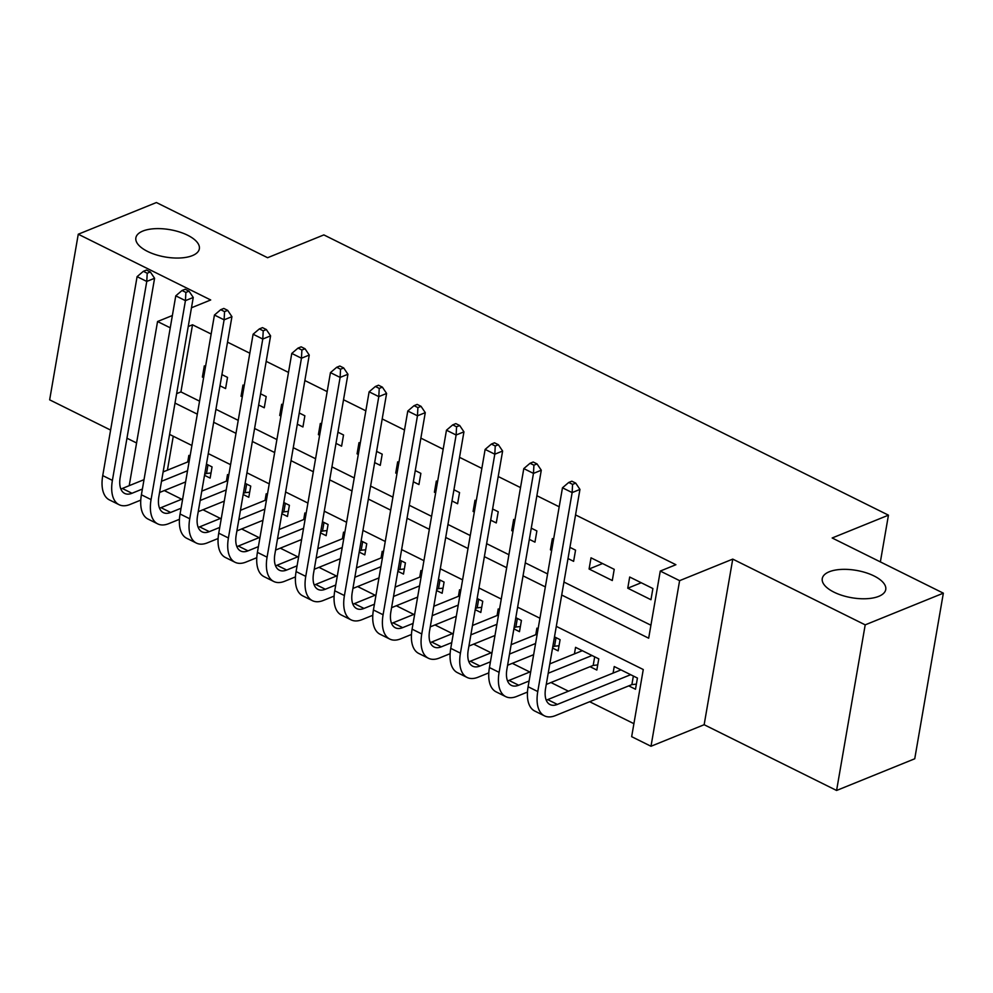 <?xml version="1.0" encoding="UTF-8"?>
<svg xmlns="http://www.w3.org/2000/svg" width="993" height="993" viewBox="0 0 993 993"><rect width="100%" height="100%" fill="white"/><g stroke="black" fill="none" stroke-linecap="round" stroke-linejoin="round"><path stroke-width="1.49" d="M192.357 255.623A32.21 13.865 -170.2 0 1 155.889 254.742A32.21 13.865 -170.2 0 1 135.867 237.848A32.21 13.865 -170.2 0 1 142.855 231.046A32.21 13.865 -170.2 0 1 179.323 231.928A32.21 13.865 -170.2 0 1 199.345 248.821A32.21 13.865 -170.2 0 1 192.357 255.623M878.755 596.346A32.21 13.865 -170.2 0 1 842.287 595.465A32.21 13.865 -170.2 0 1 822.266 578.571A32.21 13.865 -170.2 0 1 829.254 571.769A32.21 13.865 -170.2 0 1 865.722 572.651A32.21 13.865 -170.2 0 1 885.744 589.544A32.21 13.865 -170.2 0 1 878.755 596.346M880.369 561.901L888.45 515.168L323.855 234.907L267.589 257.721L156.41 202.535L78.261 234.224L49.65 399.831L110.595 430.081M126.955 438.211L136.575 442.977M888.45 515.168L832.171 537.983L943.35 593.169L914.739 758.776L836.59 790.465L865.201 624.858L732.747 559.109L679.609 580.657L650.998 746.264L631.66 736.669L643.265 669.53L556.303 626.36M732.747 559.109L704.149 724.716L836.59 790.465M704.149 724.716L650.998 746.264M164.292 490.567L181.756 499.243M202.957 509.769L220.421 518.433M241.634 528.959L259.099 537.635M280.299 548.161L297.763 556.825M318.976 567.351L336.441 576.027M357.641 586.553L375.106 595.217M396.319 605.742L413.783 614.419M434.984 624.945L452.448 633.608M473.649 644.134L491.113 652.811M512.326 663.336L529.79 672M550.991 682.526L568.455 691.202M589.668 701.728L633.906 723.686M943.35 593.169L865.201 624.858M219.987 385.793L225.585 388.573L227.521 377.39L221.911 374.597M205.551 366.479L204.322 365.871L202.386 377.055L203.615 377.675M258.652 404.983L264.262 407.775L266.186 396.579L260.588 393.799M244.228 385.681L242.987 385.061L241.051 396.257L242.292 396.865M297.317 424.185L302.927 426.965L304.863 415.782L299.253 412.989M282.893 404.871L281.664 404.263L279.728 415.446L280.957 416.067M335.994 443.374L341.604 446.167L343.528 434.971L337.93 432.191M321.558 424.073L320.329 423.452L318.393 434.649L319.634 435.257M374.659 462.577L380.269 465.357L382.206 454.161L376.595 451.381M360.236 443.263L358.994 442.655L357.07 453.838L358.299 454.446M413.336 481.766L418.934 484.547L420.871 473.363L415.26 470.583M398.901 462.453L397.672 461.844L395.735 473.04L396.977 473.649M452.001 500.969L457.612 503.749L459.548 492.553L453.938 489.772M437.578 481.655L436.337 481.046L434.413 492.23L435.642 492.838M490.679 520.158L496.277 522.939L498.213 511.755L492.602 508.975M476.243 500.844L475.014 500.236L473.078 511.42L474.306 512.04M529.343 539.36L534.954 542.141L536.878 530.945L531.28 528.164M514.92 520.047L513.679 519.426L511.743 530.622L512.984 531.23M568.008 558.55L573.619 561.33L575.555 550.147L569.945 547.366M553.585 539.236L552.356 538.628L550.42 549.812L551.649 550.432M614.22 569.337L591.021 557.818L589.085 569.014L612.296 580.533L614.22 569.337M628.73 685.878L635.495 689.241L637.432 678.058L614.233 666.539L613.091 673.093M590.065 666.688L596.83 670.052L598.767 658.855L575.555 647.337L574.426 653.903M552.555 648.069L558.153 650.849L560.089 639.666L554.479 636.873M513.877 628.867L519.488 631.66L521.424 620.464L515.814 617.683M475.213 609.677L480.823 612.458L482.747 601.274L477.149 598.494M436.535 590.487L442.146 593.268L444.082 582.072L438.472 579.291M397.87 571.285L403.481 574.066L405.405 562.882L399.807 560.102M359.205 552.096L364.803 554.876L366.74 543.68L361.129 540.9M320.528 532.893L326.138 535.674L328.075 524.49L322.464 521.71M281.863 513.704L287.461 516.484L289.397 505.288L283.787 502.508M243.186 494.502L248.796 497.282L250.732 486.098L245.122 483.318M173.266 436.237L167.407 470.185M538.119 628.755L536.89 628.147L535.761 634.713M499.454 609.565L498.213 608.945L497.083 615.511M460.777 590.363L459.548 589.755L458.418 596.321M422.112 571.174L420.883 570.553L419.741 577.119M383.447 551.971L382.206 551.363L381.076 557.929M344.77 532.782L343.541 532.161L342.399 538.727M306.105 513.58L304.863 512.971L303.734 519.538M267.427 494.39L266.198 493.782L265.069 500.335M228.762 475.188L227.521 474.58L226.392 481.146M204.521 475.312L210.131 478.092L212.055 466.896L206.457 464.116M190.085 455.998L188.856 455.39L187.727 461.944M561.715 595.03L648.677 638.201L660.271 571.062L675.898 564.719L575.555 514.908M559.196 506.79L536.878 495.718M520.518 487.6L498.213 476.516M481.853 468.398L459.536 457.326M443.176 449.208L420.871 438.124M404.511 430.006L382.206 418.934M365.834 410.817L343.528 399.745M327.169 391.614L304.863 380.542M288.504 372.425L266.186 361.353M249.826 353.223L227.521 342.151M211.161 334.033L192.518 324.785L180.925 391.912L199.556 401.172M215.928 409.29L238.233 420.362M254.593 428.479L276.898 439.564M293.258 447.682L315.575 458.754M331.935 466.871L354.24 477.956M370.6 486.074L392.918 497.145M409.277 505.263L431.583 516.348M447.942 524.465L470.248 535.537M486.62 543.655L508.925 554.727M525.285 562.857L547.59 573.929M563.95 582.047L650.911 625.218M652.898 588.539L629.686 577.02L627.762 588.204L650.961 599.722L652.898 588.539M191.475 307.768L210.702 299.973L78.261 234.224M172.372 315.513L157.552 321.521L170.25 327.814M192.518 324.785L188.236 326.523M660.271 571.062L679.609 580.657M129.202 485.676L157.552 321.521M539.944 618.242L517.626 607.17M501.266 599.052L478.961 587.968M462.601 579.85L440.296 568.778M423.924 560.66L401.619 549.588M385.259 541.458L362.954 530.386M346.582 522.268L324.277 511.196M307.917 503.066L285.612 491.994M269.252 483.876L246.934 472.805M230.575 464.674L208.269 453.602M191.91 445.485L169.592 434.413M175.004 403.084L197.322 414.155M213.681 422.273L235.986 433.345M252.346 441.463L274.664 452.547M291.023 460.665L313.329 471.737M329.688 479.855L351.994 490.939M368.366 499.057L390.671 510.129M407.031 518.247L429.336 529.331M445.696 537.449L468.013 548.521M484.373 556.639L506.678 567.711M523.038 575.841L545.356 586.913M180.925 391.912L176.642 393.65M641.23 582.742L627.762 588.204M602.565 563.552L589.085 569.014M551.86 549.228L550.42 549.812M513.195 530.039L511.743 530.622M474.517 510.836L473.078 511.42M435.853 491.647L434.413 492.23M397.175 472.445L395.735 473.04M358.51 453.255L357.07 453.838M319.833 434.065L318.393 434.649M281.168 414.863L279.728 415.446M242.503 395.673L241.051 396.257M203.826 376.471L202.386 377.055M636.376 684.14L631.871 684.611L633.36 676.034M630.667 674.694L557.358 704.422A25.16 12.934 -63.6 0 1 550.035 704.571A25.16 12.934 -63.6 0 1 545.591 688.372L579.949 489.425L572.142 492.59L537.772 691.55A37.746 19.388 116.4 0 0 544.437 715.841A37.746 19.388 116.4 0 0 555.422 715.605L631.871 684.611M620.997 669.89L547.689 699.618A25.16 12.934 -63.6 0 1 546.224 700.115M572.589 484.385L575.717 483.119L571.844 481.195L568.716 482.461L572.589 484.385L572.142 492.59L562.472 487.799L528.102 686.746A37.746 19.388 116.4 0 0 534.768 711.05L544.437 715.841M562.472 487.799L568.716 482.461M575.717 483.119L579.949 489.425M597.712 664.938L593.206 665.409L594.683 656.832M529.095 680.999L518.681 685.22A25.16 12.934 -63.6 0 1 511.358 685.381A25.16 12.934 -63.6 0 1 506.914 669.183L541.284 470.223L533.464 473.4L499.107 672.348A37.746 19.388 116.4 0 0 505.772 696.652A37.746 19.388 116.4 0 0 516.757 696.416L527.482 692.059M546.274 684.438L593.206 665.409M591.989 655.504L548.198 673.254M582.32 650.7L549.824 663.883M530.721 671.628L509.012 680.428A25.16 12.934 -63.6 0 1 507.547 680.925M533.924 465.183L537.039 463.917L533.179 462.006L530.051 463.272L533.924 465.183L533.464 473.4L523.795 468.597L489.437 667.557A37.746 19.388 116.4 0 0 496.103 691.848L505.772 696.652M523.795 468.597L530.051 463.272M537.039 463.917L541.284 470.223M559.034 645.748L554.541 646.22L556.018 637.643M490.43 661.81L480.016 666.03A25.16 12.934 -63.6 0 1 472.693 666.191A25.16 12.934 -63.6 0 1 468.249 649.981L502.619 451.033L494.799 454.198L460.429 653.158A37.746 19.388 116.4 0 0 467.095 677.449A37.746 19.388 116.4 0 0 478.08 677.214L488.804 672.869M507.597 665.248L533.638 654.685M552.741 646.94L554.541 646.22M535.575 643.501L509.533 654.064M537.201 634.117L511.147 644.68M492.044 652.426L470.347 661.226A25.16 12.934 -63.6 0 1 468.882 661.723M495.246 445.994L498.374 444.727L494.502 442.804L491.386 444.07L495.246 445.994L494.799 454.198L485.13 449.407L450.76 648.355A37.746 19.388 116.4 0 0 457.425 672.658L467.095 677.449M485.13 449.407L491.386 444.07M498.374 444.727L502.619 451.033M520.369 626.546L515.864 627.017L517.353 618.44M451.753 642.608L441.339 646.828A25.16 12.934 -63.6 0 1 434.028 646.989A25.16 12.934 -63.6 0 1 429.584 630.791L463.942 431.843L456.122 435.008L421.764 633.956A37.746 19.388 116.4 0 0 428.43 658.26A37.746 19.388 116.4 0 0 439.415 658.024L450.139 653.667M468.932 646.058L494.973 635.495M514.076 627.75L515.864 627.017M496.91 624.299L470.856 634.862M498.523 614.928L472.482 625.491M453.379 633.236L431.682 642.037A25.16 12.934 -63.6 0 1 430.205 642.533M456.581 426.804L459.709 425.525L455.837 423.614L452.709 424.88L456.581 426.804L456.122 435.008L446.465 430.205L412.095 629.165A37.746 19.388 116.4 0 0 418.761 653.456L428.43 658.26M446.465 430.205L452.709 424.88M459.709 425.525L463.942 431.843M481.704 607.356L477.199 607.828L478.676 599.251M413.088 623.418L402.674 627.638A25.16 12.934 -63.6 0 1 395.351 627.799A25.16 12.934 -63.6 0 1 390.907 611.589L425.277 412.641L417.457 415.806L383.087 614.766A37.746 19.388 116.4 0 0 389.752 639.058A37.746 19.388 116.4 0 0 400.738 638.822L411.462 634.477M430.254 626.856L456.308 616.293M475.411 608.548L477.199 607.828M458.232 605.109L432.191 615.672M459.858 595.738L433.804 606.289M414.702 614.034L393.005 622.834A25.16 12.934 -63.6 0 1 391.54 623.343M417.904 407.602L421.032 406.336L417.172 404.412L414.044 405.678L417.904 407.602L417.457 415.806L407.788 411.015L373.43 609.963A37.746 19.388 116.4 0 0 380.096 634.266L389.752 639.058M407.788 411.015L414.044 405.678M421.032 406.336L425.277 412.641M443.027 588.154L438.521 588.626L440.011 580.049M374.423 604.216L364.009 608.436A25.16 12.934 -63.6 0 1 356.686 608.597A25.16 12.934 -63.6 0 1 352.242 592.399L386.6 393.451L378.792 396.617L344.422 595.564A37.746 19.388 116.4 0 0 351.088 619.868A37.746 19.388 116.4 0 0 362.073 619.632L372.797 615.275M391.59 607.666L417.631 597.103M436.734 589.358L438.521 588.626M419.567 585.907L393.526 596.47M421.181 576.536L395.14 587.099M376.037 594.844L354.34 603.645A25.16 12.934 -63.6 0 1 352.875 604.141M379.239 388.412L382.367 387.133L378.494 385.222L375.366 386.488L379.239 388.412L378.792 396.617L369.123 391.813L334.753 590.773A37.746 19.388 116.4 0 0 341.418 615.064L351.088 619.868M369.123 391.813L375.366 386.488M382.367 387.133L386.6 393.451M404.362 568.964L399.856 569.436L401.333 560.859M335.746 585.026L325.332 589.246A25.16 12.934 -63.6 0 1 318.008 589.408A25.16 12.934 -63.6 0 1 313.565 573.209L347.935 374.249L340.115 377.414L305.757 576.374A37.746 19.388 116.4 0 0 312.423 600.678A37.746 19.388 116.4 0 0 323.395 600.43L334.12 596.085M352.912 588.464L378.966 577.901M398.069 570.156L399.856 569.436M380.89 566.718L354.849 577.281M382.516 557.346L356.475 567.897M337.372 575.642L315.662 584.443A25.16 12.934 -63.6 0 1 314.198 584.951M340.562 369.21L343.69 367.944L339.829 366.02L336.701 367.286L340.562 369.21L340.115 377.414L330.446 372.623L296.088 571.571A37.746 19.388 116.4 0 0 302.753 595.874L312.423 600.678M330.446 372.623L336.701 367.286M343.69 367.944L347.935 374.249M365.685 549.762L361.179 550.234L362.668 541.657M297.081 565.824L286.667 570.044A25.16 12.934 -63.6 0 1 279.343 570.205A25.16 12.934 -63.6 0 1 274.9 554.007L309.257 355.06L301.45 358.225L267.08 557.172A37.746 19.388 116.4 0 0 273.745 581.476A37.746 19.388 116.4 0 0 284.73 581.24L295.455 576.896M314.247 569.274L340.289 558.711M359.392 550.966L361.179 550.234M342.225 547.515L316.184 558.078M343.839 538.144L317.797 548.707M298.694 556.452L276.997 565.253A25.16 12.934 -63.6 0 1 275.533 565.749M301.897 350.02L305.025 348.754L301.152 346.83L298.024 348.096L301.897 350.02L301.45 358.225L291.781 353.421L257.41 552.381A37.746 19.388 116.4 0 0 264.076 576.672L273.745 581.476M291.781 353.421L298.024 348.096M305.025 348.754L309.257 355.06M327.02 530.572L322.514 531.044L323.991 522.467M258.403 546.634L247.989 550.854A25.16 12.934 -63.6 0 1 240.666 551.016A25.16 12.934 -63.6 0 1 236.222 534.817L270.592 335.857L262.773 339.035L228.415 537.983A37.746 19.388 116.4 0 0 235.08 562.286A37.746 19.388 116.4 0 0 246.065 562.038L256.79 557.694M275.582 550.072L301.624 539.509M320.727 531.764L322.514 531.044M303.56 528.326L277.506 538.889M305.174 518.954L279.132 529.505M260.029 537.25L238.32 546.051A25.16 12.934 -63.6 0 1 236.855 546.56M263.232 330.818L266.347 329.552L262.487 327.628L259.359 328.906L263.232 330.818L262.773 339.035L253.103 334.231L218.745 533.179A37.746 19.388 116.4 0 0 225.411 557.483L235.08 562.286M253.103 334.231L259.359 328.906M266.347 329.552L270.592 335.857M288.342 511.37L283.849 511.854L285.326 503.277M219.738 527.432L209.324 531.652A25.16 12.934 -63.6 0 1 202.001 531.814A25.16 12.934 -63.6 0 1 197.557 515.615L231.928 316.668L224.108 319.833L189.737 518.78A37.746 19.388 116.4 0 0 196.403 543.084A37.746 19.388 116.4 0 0 207.388 542.848L218.112 538.504M236.905 530.883L262.946 520.32M282.049 512.574L283.849 511.854M264.883 509.124L238.841 519.687M266.509 499.752L240.455 510.315M221.352 518.061L199.655 526.861A25.16 12.934 -63.6 0 1 198.19 527.357M224.555 311.628L227.682 310.362L223.81 308.438L220.694 309.704L224.555 311.628L224.108 319.833L214.438 315.029L180.068 513.989A37.746 19.388 116.4 0 0 186.734 538.293L196.403 543.084M214.438 315.029L220.694 309.704M227.682 310.362L231.928 316.668M249.677 492.18L245.172 492.652L246.661 484.075M181.061 508.242L170.647 512.462A25.16 12.934 -63.6 0 1 163.336 512.624A25.16 12.934 -63.6 0 1 158.892 496.426L193.25 297.466L185.43 300.643L151.073 499.591A37.746 19.388 116.4 0 0 157.738 523.894A37.746 19.388 116.4 0 0 168.723 523.646L179.448 519.302M198.24 511.68L224.281 501.13M243.384 493.384L245.172 492.652M226.218 489.934L200.164 500.497M227.831 480.562L201.79 491.125M182.687 498.858L160.99 507.659A25.16 12.934 -63.6 0 1 159.513 508.168M185.89 292.426L189.018 291.16L185.145 289.236L182.017 290.515L185.89 292.426L185.43 300.643L175.773 295.84L141.403 494.787A37.746 19.388 116.4 0 0 148.069 519.091L157.738 523.894M175.773 295.84L182.017 290.515M189.018 291.16L193.25 297.466M211.012 472.991L206.507 473.462L207.984 464.885M142.396 489.04L131.982 493.273A25.16 12.934 -63.6 0 1 124.659 493.422A25.16 12.934 -63.6 0 1 120.215 477.223L154.585 278.276L146.765 281.441L112.395 480.389A37.746 19.388 116.4 0 0 119.061 504.692A37.746 19.388 116.4 0 0 130.046 504.456L140.77 500.112M159.563 492.491L185.617 481.928M204.719 474.182L206.507 473.462M187.54 470.744L161.499 481.295M189.167 461.36L163.113 471.923M144.01 479.669L122.313 488.469A25.16 12.934 -63.6 0 1 120.848 488.966M147.212 273.236L150.34 271.97L146.48 270.046L143.352 271.312L147.212 273.236L146.765 281.441L137.096 276.65L102.738 475.597A37.746 19.388 116.4 0 0 109.404 499.901L119.061 504.692M137.096 276.65L143.352 271.312M150.34 271.97L154.585 278.276M557.358 704.422L547.689 699.618M537.772 691.55L528.102 686.746M518.681 685.22L509.012 680.428M499.107 672.348L489.437 667.557M480.016 666.03L470.347 661.226M460.429 653.158L450.76 648.355M441.339 646.828L431.682 642.037M421.764 633.956L412.095 629.165M402.674 627.638L393.005 622.834M383.087 614.766L373.43 609.963M364.009 608.436L354.34 603.645M344.422 595.564L334.753 590.773M325.332 589.246L315.662 584.443M305.757 576.374L296.088 571.571M286.667 570.044L276.997 565.253M267.08 557.172L257.41 552.381M247.989 550.854L238.32 546.051M228.415 537.983L218.745 533.179M209.324 531.652L199.655 526.861M189.737 518.78L180.068 513.989M170.647 512.462L160.99 507.659M151.073 499.591L141.403 494.787M131.982 493.273L122.313 488.469M112.395 480.389L102.738 475.597"/></g></svg>
